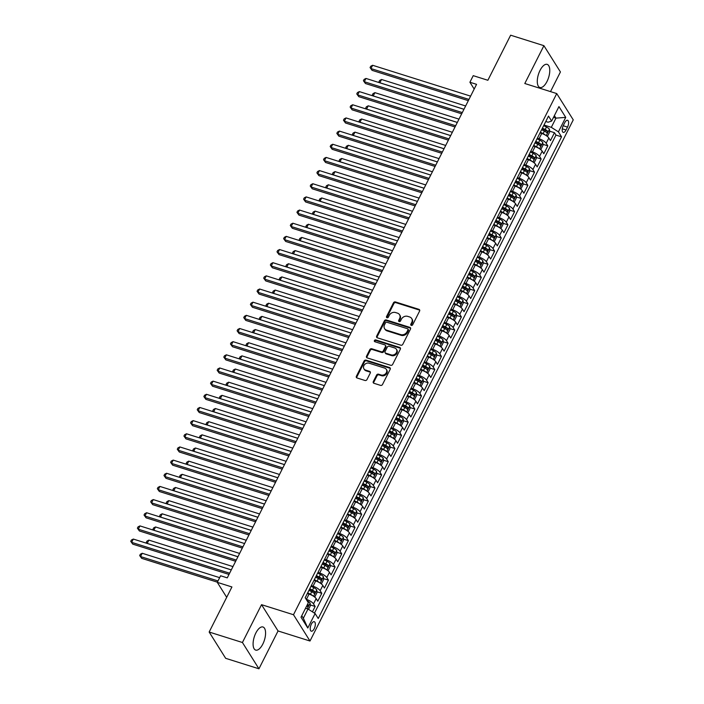 <?xml version="1.0" encoding="UTF-8"?>
<svg xmlns="http://www.w3.org/2000/svg" width="704" height="704" viewBox="0 0 704 704"><rect width="100%" height="100%" fill="white"/><g stroke="black" fill="none" stroke-linecap="round" stroke-linejoin="round"><path stroke-width="1.06" d="M411.303 325.398A1.065 0.898 -32.1 0 0 412.667 324.782L419.602 311.054A1.522 1.285 -32.1 0 0 418.95 309.346L395.437 301.946A1.522 1.285 -32.1 0 0 393.474 302.826L386.54 316.554A1.065 0.898 -32.1 0 0 388.37 317.126L389.268 315.348A4.875 4.11 -32.1 0 1 395.534 312.532L397.496 313.148A4.875 4.11 -32.1 0 1 399.538 314.688A4.875 4.11 -32.1 0 1 399.59 318.604L398.693 320.382A1.065 0.898 -32.1 0 0 400.523 320.954L401.421 319.176A4.875 4.11 -32.1 0 1 407.686 316.36L409.649 316.976A4.875 4.11 -32.1 0 1 411.69 318.516A4.875 4.11 -32.1 0 1 411.743 322.423L410.846 324.201A1.065 0.898 -32.1 0 0 411.303 325.398M262.812 644.09A12.118 5.324 107.5 0 0 262.97 626.991A12.118 5.324 107.5 0 0 255.851 633.002A12.118 5.324 107.5 0 0 255.693 650.1A12.118 5.324 107.5 0 0 262.812 644.09M547.008 81.47A12.118 5.324 107.5 0 0 547.166 64.372A12.118 5.324 107.5 0 0 540.047 70.391A12.118 5.324 107.5 0 0 539.889 87.49A12.118 5.324 107.5 0 0 547.008 81.47M314.204 628.716A4.972 2.182 107.5 0 0 314.266 621.702A4.972 2.182 107.5 0 0 311.344 624.166A4.972 2.182 107.5 0 0 311.282 631.18A4.972 2.182 107.5 0 0 314.204 628.716M373.296 381.594A1.522 1.285 -32.1 0 0 373.947 383.293L380.547 385.37A1.522 1.285 -32.1 0 0 382.51 384.49L390.21 369.248A1.522 1.285 -32.1 0 0 389.55 367.55L366.036 360.14A1.522 1.285 -32.1 0 0 364.082 361.02L356.382 376.262A1.522 1.285 -32.1 0 0 357.034 377.969L365.006 380.477A1.522 1.285 -32.1 0 0 366.96 379.597L370.26 373.076A1.522 1.285 -32.1 0 0 369.6 371.369L365.649 370.128A4.074 3.432 -32.1 0 1 363.942 368.843A4.074 3.432 -32.1 0 1 364.602 364.566A4.074 3.432 -32.1 0 1 369.142 363.211L384.622 368.086A4.074 3.432 -32.1 0 1 386.329 369.38A4.074 3.432 -32.1 0 1 385.669 373.648A4.074 3.432 -32.1 0 1 381.128 375.003L378.55 374.185A1.522 1.285 -32.1 0 0 376.596 375.065L373.296 381.594L373.745 382.298A1.522 1.285 -32.1 0 0 373.604 383.126M550.51 91.608L560.428 71.966L543.91 45.681L510.638 35.2L487.872 80.274L473.229 75.662L469.902 82.245L476.564 84.339L227.269 577.861L220.607 575.766L217.29 582.349L226.688 597.318M242.431 642.506L258.949 668.8L278.054 630.96L261.545 604.674L242.431 642.506L209.158 632.034L231.924 586.96L217.29 582.349M261.545 604.674L293.489 614.733L556.741 93.57L573.258 119.865L309.998 641.018L293.489 614.733M543.91 45.681L524.797 83.512L556.741 93.57M400.84 345.198A1.522 1.285 -32.1 0 0 402.802 344.318L410.502 329.076A1.522 1.285 -32.1 0 0 409.851 327.369L386.329 319.968A1.522 1.285 -32.1 0 0 384.375 320.848L376.675 336.09A1.522 1.285 -32.1 0 0 377.326 337.797L400.84 345.198M400.356 349.158L392.656 364.408A1.522 1.285 -32.1 0 1 390.694 365.288L367.18 357.878A1.522 1.285 -32.1 0 1 366.529 356.18L369.82 349.65A1.522 1.285 -32.1 0 1 371.782 348.77L381.322 351.78A1.522 1.285 -32.1 0 0 383.275 350.9L385.466 346.57A1.522 1.285 -32.1 0 0 384.806 344.863L374.88 341.739A1.065 0.898 -32.1 0 1 375.795 339.926L399.705 347.459A1.522 1.285 -32.1 0 1 400.356 349.158M258.949 668.8L225.667 658.319L209.158 632.034M312.426 611.829L315.137 606.47L310.27 604.938M306.161 599.28L306.398 599.359A6.213 1.954 26.8 0 1 313.509 603.882L316.166 598.611L317.794 601.207L321.781 593.314L316.914 591.782M309.417 589.415L310.042 589.618M311.318 585.658L313.042 586.203A6.213 1.954 26.8 0 1 320.153 590.718L322.81 585.455L324.438 588.051L328.434 580.149L323.558 578.618M316.061 576.259L316.694 576.453M317.962 572.493L319.695 573.038A6.213 1.954 26.8 0 1 326.806 577.553L329.463 572.29L331.091 574.886L335.078 566.993L330.211 565.462M322.714 563.094L323.338 563.297M324.606 559.337L326.339 559.882A6.213 1.954 26.8 0 1 333.45 564.397L336.107 559.134L337.735 561.73L341.73 553.828L336.855 552.297M329.358 549.938L329.991 550.132M331.258 546.172L332.992 546.718A6.213 1.954 26.8 0 1 340.094 551.232L342.76 545.97L344.388 548.566L348.374 540.672L343.508 539.132M336.002 536.774L336.635 536.976M337.902 533.016L339.636 533.553A6.213 1.954 26.8 0 1 346.746 538.076L349.404 532.814L351.032 535.401L355.018 527.507L350.152 525.976M342.654 523.618L343.279 523.811M344.555 519.851L346.28 520.397A6.213 1.954 26.8 0 1 353.39 524.911L356.057 519.649L357.685 522.245L361.671 514.351L356.805 512.811M349.298 510.453L349.932 510.655M351.199 506.686L352.933 507.232A6.213 1.954 26.8 0 1 360.043 511.755L362.701 506.493L364.329 509.08L368.315 501.186L363.449 499.655M355.951 497.297L356.576 497.49M357.852 493.53L359.577 494.076A6.213 1.954 26.8 0 1 366.687 498.59L369.345 493.328L370.982 495.924L374.968 488.03L370.102 486.49M362.595 484.132L363.229 484.334M364.496 480.366L366.23 480.911A6.213 1.954 26.8 0 1 373.34 485.434L375.998 480.172L377.626 482.759L381.612 474.866L376.746 473.334M369.248 470.976L369.873 471.17M371.149 467.21L372.874 467.755A6.213 1.954 26.8 0 1 379.984 472.27L382.642 467.007L384.27 469.603L388.265 461.71L383.39 460.17M375.892 457.811L376.526 458.014M377.793 454.045L379.526 454.59A6.213 1.954 26.8 0 1 386.637 459.114L389.294 453.851L390.922 456.438L394.909 448.545L390.042 447.014M382.536 444.646L383.17 444.849M384.437 440.889L386.17 441.434A6.213 1.954 26.8 0 1 393.281 445.949L395.938 440.686L397.566 443.282L401.562 435.389L396.686 433.849M389.189 431.49L389.822 431.693M391.09 427.724L392.823 428.27A6.213 1.954 26.8 0 1 399.925 432.793L402.591 427.53L404.219 430.118L408.206 422.224L403.339 420.693M395.833 418.326L396.466 418.528M397.734 414.568L399.467 415.114A6.213 1.954 26.8 0 1 406.578 419.628L409.235 414.366L410.863 416.962L414.85 409.059L409.983 407.528M402.486 405.17L403.11 405.363M404.386 401.403L406.111 401.949A6.213 1.954 26.8 0 1 413.222 406.472L415.879 401.21L417.516 403.797L421.502 395.903L416.636 394.372M409.13 392.005L409.763 392.207M411.03 388.247L412.764 388.793A6.213 1.954 26.8 0 1 419.874 393.307L422.532 388.045L424.16 390.641L428.146 382.738L423.28 381.207M415.782 378.849L416.407 379.042M417.683 375.082L419.408 375.628A6.213 1.954 26.8 0 1 426.518 380.151L429.176 374.889L430.804 377.476L434.799 369.582L429.933 368.051M422.426 365.684L423.06 365.886M424.327 361.926L426.061 362.472A6.213 1.954 26.8 0 1 433.171 366.986L435.829 361.724L437.457 364.32L441.443 356.418L436.577 354.886M429.079 352.528L429.704 352.722M430.98 348.762L432.705 349.307A6.213 1.954 26.8 0 1 439.815 353.83L442.473 348.559L444.101 351.155L448.096 343.262L443.221 341.73M435.723 339.363L436.357 339.566M437.624 335.606L439.358 336.151A6.213 1.954 26.8 0 1 446.468 340.666L449.126 335.403L450.754 337.999L454.74 330.097L449.874 328.566M442.367 326.207L443.001 326.401M444.268 322.441L446.002 322.986A6.213 1.954 26.8 0 1 453.112 327.51L455.77 322.238L457.398 324.834L461.393 316.941L456.518 315.41M449.02 313.042L449.654 313.245M450.921 309.285L452.654 309.83A6.213 1.954 26.8 0 1 459.756 314.345L462.422 309.082L464.05 311.678L468.037 303.776L463.17 302.245M455.664 299.886L456.298 300.08M457.565 296.12L459.298 296.666A6.213 1.954 26.8 0 1 466.409 301.189L469.066 295.918L470.694 298.514L474.681 290.62L469.814 289.089M462.317 286.722L462.942 286.924M464.218 282.964L465.942 283.51A6.213 1.954 26.8 0 1 473.053 288.024L475.71 282.762L477.347 285.358L481.334 277.455L476.467 275.924M468.961 273.566L469.594 273.759M470.862 269.799L472.595 270.345A6.213 1.954 26.8 0 1 479.706 274.868L482.363 269.597L483.991 272.193L487.978 264.299L483.111 262.768M475.614 260.401L476.238 260.603M477.514 256.643L479.239 257.189A6.213 1.954 26.8 0 1 486.35 261.703L489.007 256.441L490.635 259.037L494.63 251.134L489.755 249.603M482.258 247.245L482.891 247.438M484.158 243.478L485.892 244.024A6.213 1.954 26.8 0 1 493.002 248.547L495.66 243.276L497.288 245.872L501.274 237.978L496.408 236.447M488.91 234.08L489.535 234.282M490.811 230.322L492.536 230.868A6.213 1.954 26.8 0 1 499.646 235.382L502.304 230.12L503.932 232.716L507.927 224.814L503.052 223.282M495.554 220.924L496.188 221.118M497.455 217.158L499.189 217.703A6.213 1.954 26.8 0 1 506.29 222.218L508.957 216.955L510.585 219.551L514.571 211.658L509.705 210.126M502.198 207.759L502.832 207.962M504.099 204.002L505.833 204.538A6.213 1.954 26.8 0 1 512.943 209.062L515.601 203.799L517.229 206.386L521.215 198.493L516.349 196.962M508.851 194.603L509.485 194.797M510.752 190.837L512.486 191.382A6.213 1.954 26.8 0 1 519.587 195.897L522.254 190.634L523.882 193.23L527.868 185.337L523.002 183.797M515.495 181.438L516.129 181.641M517.396 177.681L519.13 178.218A6.213 1.954 26.8 0 1 526.24 182.741L528.898 177.478L530.526 180.066L534.512 172.172L529.646 170.641M522.148 168.282L522.773 168.476M524.049 164.516L525.774 165.062A6.213 1.954 26.8 0 1 532.884 169.576L535.542 164.314L537.178 166.91L541.165 159.016L536.298 157.476M528.792 155.118L529.426 155.32M530.693 151.351L532.426 151.897A6.213 1.954 26.8 0 1 539.537 156.42L542.194 151.158L543.822 153.745L547.809 145.851L546.181 143.255A6.213 1.954 -153.2 0 0 539.07 138.741L537.346 138.195M535.445 141.962L536.07 142.155M542.942 144.32L547.809 145.851M316.166 598.611A6.213 1.954 -153.2 0 0 309.056 594.097L307.322 593.551M322.81 585.455A6.213 1.954 -153.2 0 0 315.7 580.932L313.975 580.386M329.463 572.29A6.213 1.954 -153.2 0 0 322.353 567.776L320.619 567.23M336.107 559.134A6.213 1.954 -153.2 0 0 328.997 554.611L327.272 554.066M342.76 545.97A6.213 1.954 -153.2 0 0 335.65 541.455L333.916 540.91M349.404 532.814A6.213 1.954 -153.2 0 0 342.294 528.29L340.569 527.745M356.057 519.649A6.213 1.954 -153.2 0 0 348.946 515.134L347.213 514.589M362.701 506.493A6.213 1.954 -153.2 0 0 355.59 501.97L353.857 501.424M369.345 493.328A6.213 1.954 -153.2 0 0 362.243 488.814L360.51 488.268M375.998 480.172A6.213 1.954 -153.2 0 0 368.887 475.649L367.154 475.103M382.642 467.007A6.213 1.954 -153.2 0 0 375.531 462.493L373.806 461.947M389.294 453.851A6.213 1.954 -153.2 0 0 382.184 449.328L380.45 448.782M395.938 440.686A6.213 1.954 -153.2 0 0 388.828 436.172L387.103 435.626M402.591 427.53A6.213 1.954 -153.2 0 0 395.481 423.007L393.747 422.462M409.235 414.366A6.213 1.954 -153.2 0 0 402.125 409.851L400.4 409.306M415.879 401.21A6.213 1.954 -153.2 0 0 408.778 396.686L407.044 396.141M422.532 388.045A6.213 1.954 -153.2 0 0 415.422 383.53L413.688 382.985M429.176 374.889A6.213 1.954 -153.2 0 0 422.074 370.366L420.341 369.82M435.829 361.724A6.213 1.954 -153.2 0 0 428.718 357.21L426.985 356.664M442.473 348.559A6.213 1.954 -153.2 0 0 435.362 344.045L433.638 343.499M449.126 335.403A6.213 1.954 -153.2 0 0 442.015 330.88L440.282 330.343M455.77 322.238A6.213 1.954 -153.2 0 0 448.659 317.724L446.934 317.178M462.422 309.082A6.213 1.954 -153.2 0 0 455.312 304.559L453.578 304.022M469.066 295.918A6.213 1.954 -153.2 0 0 461.956 291.403L460.222 290.858M475.71 282.762A6.213 1.954 -153.2 0 0 468.609 278.238L466.875 277.693M482.363 269.597A6.213 1.954 -153.2 0 0 475.253 265.082L473.519 264.537M489.007 256.441A6.213 1.954 -153.2 0 0 481.897 251.918L480.172 251.372M495.66 243.276A6.213 1.954 -153.2 0 0 488.55 238.762L486.816 238.216M502.304 230.12A6.213 1.954 -153.2 0 0 495.194 225.597L493.469 225.051M508.957 216.955A6.213 1.954 -153.2 0 0 501.846 212.441L500.113 211.895M515.601 203.799A6.213 1.954 -153.2 0 0 508.49 199.276L506.766 198.73M522.254 190.634A6.213 1.954 -153.2 0 0 515.143 186.12L513.41 185.574M528.898 177.478A6.213 1.954 -153.2 0 0 521.787 172.955L520.054 172.41M535.542 164.314A6.213 1.954 -153.2 0 0 528.44 159.799L526.706 159.254M542.194 151.158A6.213 1.954 -153.2 0 0 535.084 146.634L533.35 146.089M564.74 122.69L563.279 125.585A4.814 2.112 107.5 0 0 563.218 132.378A4.814 2.112 107.5 0 0 566.042 129.994L567.512 127.098A4.814 2.112 107.5 0 0 567.574 120.296A4.814 2.112 107.5 0 0 564.74 122.69M301.77 615.718L303.345 618.226L308 609.013L315.11 613.536L318.234 618.508L561.546 136.831L558.422 131.859L551.311 127.336L543.99 125.03M315.11 613.536L307.798 628.012L301.013 617.214L308.326 602.73L305.202 597.758L548.513 116.081L551.637 121.053L558.95 106.577L565.734 117.383L558.422 131.859M314.468 613.131L555.958 135.071L554.462 132.695L550.466 140.589L548.838 137.993A6.213 1.954 -153.2 0 0 541.728 133.478L540.003 132.933M539.537 156.42L541.165 159.016M532.884 169.576L534.512 172.172M526.24 182.741L527.868 185.337M519.587 195.897L521.215 198.493M512.943 209.062L514.571 211.658M506.29 222.218L507.927 224.814M499.646 235.382L501.274 237.978M493.002 248.547L494.63 251.134M486.35 261.703L487.978 264.299M479.706 274.868L481.334 277.455M473.053 288.024L474.681 290.62M466.409 301.189L468.037 303.776M459.756 314.345L461.393 316.941M453.112 327.51L454.74 330.097M446.468 340.666L448.096 343.262M439.815 353.83L441.443 356.418M433.171 366.986L434.799 369.582M426.518 380.151L428.146 382.738M419.874 393.307L421.502 395.903M413.222 406.472L414.85 409.059M406.578 419.628L408.206 422.224M399.925 432.793L401.562 435.389M393.281 445.949L394.909 448.545M386.637 459.114L388.265 461.71M379.984 472.27L381.612 474.866M373.34 485.434L374.968 488.03M366.687 498.59L368.315 501.186M360.043 511.755L361.671 514.351M353.39 524.911L355.018 527.507M346.746 538.076L348.374 540.672M340.094 551.232L341.73 553.828M333.45 564.397L335.078 566.993M326.806 577.553L328.434 580.149M320.153 590.718L321.781 593.314M313.509 603.882L315.137 606.47M308 609.013L305.545 608.238M551.311 127.336L555.966 118.131L554.382 115.614M553.502 117.357L555.966 118.131L565.734 117.383M545.776 121.493L548.099 122.223L551.637 121.053M278.054 630.96L309.998 641.018M469.902 82.245L474.179 89.056M542.089 128.797L542.722 128.999M549.586 131.155L554.462 132.695M555.958 135.071L561.546 136.831M307.798 628.012L303.345 618.226M411.18 325.345A1.065 0.898 -32.1 0 1 411.286 324.914L412.183 323.136A4.875 4.11 -32.1 0 0 412.139 319.229L411.69 318.516M399.538 314.688L399.986 315.401A4.875 4.11 -32.1 0 1 400.039 319.308L399.142 321.086A1.065 0.898 -32.1 0 0 399.027 321.526M419.742 310.235A1.522 1.285 -32.1 0 0 419.399 310.059L395.877 302.658A1.522 1.285 -32.1 0 0 393.923 303.538L386.989 317.266A1.065 0.898 -32.1 0 0 386.883 317.698M410.634 328.249A1.522 1.285 -32.1 0 0 410.291 328.082L386.778 320.681A1.522 1.285 -32.1 0 0 384.815 321.561L377.115 336.802A1.522 1.285 -32.1 0 0 376.983 337.621M407.95 329.921A1.065 0.898 -32.1 0 0 407.493 328.724L386.857 322.23A1.065 0.898 -32.1 0 0 385.484 322.846L384.542 324.72A4.875 4.11 -32.1 0 0 384.586 328.627A4.875 4.11 -32.1 0 0 386.628 330.167L400.743 334.611A4.875 4.11 -32.1 0 0 407.009 331.795L407.95 329.921L408.399 330.634A1.065 0.898 -32.1 0 0 408.39 329.771L407.942 329.067M384.586 328.627L385.035 329.34A4.875 4.11 -32.1 0 0 387.077 330.88L386.628 330.167M408.399 330.634L407.458 332.499A4.875 4.11 -32.1 0 1 401.183 335.324L387.077 330.88M385.449 345.347L385.889 346.06A1.522 1.285 -32.1 0 1 385.906 347.283L383.724 351.604A1.522 1.285 -32.1 0 1 381.762 352.484L372.222 349.483A1.522 1.285 -32.1 0 0 370.269 350.363L366.969 356.884A1.522 1.285 -32.1 0 0 366.837 357.711M400.488 348.339A1.522 1.285 -32.1 0 0 400.145 348.172L376.235 340.639A1.065 0.898 -32.1 0 0 374.757 341.695M391.213 354.895A4.074 3.432 -32.1 0 0 395.754 353.54A4.074 3.432 -32.1 0 0 396.414 349.272A4.074 3.432 -32.1 0 0 394.706 347.978L389.25 346.262A1.522 1.285 -32.1 0 0 387.288 347.142L385.106 351.472A1.522 1.285 -32.1 0 0 385.757 353.179L391.213 354.895L391.662 355.599A4.074 3.432 -32.1 0 0 396.202 354.253A4.074 3.432 -32.1 0 0 396.862 349.976L396.414 349.272M385.123 352.695L385.563 353.408A1.522 1.285 -32.1 0 0 386.206 353.883L385.757 353.179M391.662 355.599L386.206 353.883M386.329 369.38L386.778 370.084A4.074 3.432 -32.1 0 1 386.118 374.361A4.074 3.432 -32.1 0 1 381.577 375.707L378.998 374.898A1.522 1.285 -32.1 0 0 377.036 375.778L373.745 382.298M363.942 368.843L364.39 369.547A4.074 3.432 -32.1 0 0 366.098 370.841L365.649 370.128M370.392 372.249A1.522 1.285 -32.1 0 0 370.049 372.082L366.098 370.841M390.342 368.43A1.522 1.285 -32.1 0 0 389.998 368.254L366.485 360.853A1.522 1.285 -32.1 0 0 364.522 361.733L356.822 376.974A1.522 1.285 -32.1 0 0 356.69 377.802M546.621 135.89L547.668 135.96L549.666 132.018L549.437 129.281A4.118 1.294 -153.2 0 0 546.454 127.019L543.682 125.638M545.521 135.186A4.118 1.294 -153.2 0 0 543.136 133.602L540.364 132.22M540.998 133.241L540.074 132.783M541.622 129.721L544.394 131.102A4.118 1.294 26.8 0 1 546.876 132.774L547.668 131.19A4.118 1.294 -153.2 0 0 545.195 129.518L542.423 128.137M542.133 128.7L544.931 130.099A2.094 0.66 26.8 0 1 545.758 130.592L547.668 131.19M465.634 105.97L381.55 79.49L379.887 82.782L463.971 109.261M379.623 82.738L378.99 81.787L379.658 80.467L381.55 79.49M378.99 81.787L379.922 82.834M468.943 99.422L370.964 68.57L372.627 65.278L470.606 96.131M468.318 100.654L372.082 70.347L370.066 67.575L370.735 66.255L372.627 65.278M372.082 70.347L370.066 67.575M539.968 149.054L541.015 149.125L543.013 145.174L542.784 142.437A4.118 1.294 -153.2 0 0 539.81 140.184L537.038 138.794M538.868 148.35A4.118 1.294 -153.2 0 0 536.483 146.758L533.711 145.376M534.354 146.406L533.43 145.948M534.978 142.877L537.75 144.258A4.118 1.294 26.8 0 1 540.223 145.93L541.024 144.355A4.118 1.294 -153.2 0 0 538.542 142.683L535.77 141.302M535.489 141.865L538.287 143.264A2.094 0.66 26.8 0 1 539.106 143.748L541.024 144.355M458.99 119.126L374.906 92.655L373.243 95.946L457.327 122.417M372.979 95.902L372.346 94.943L373.014 93.632L374.906 92.655M372.346 94.943L373.27 95.99M533.324 162.21L534.371 162.281L536.369 158.338L536.14 155.602A4.118 1.294 -153.2 0 0 533.157 153.34L530.394 151.958M532.224 161.506A4.118 1.294 -153.2 0 0 529.839 159.922L527.067 158.541M527.701 159.57L526.777 159.104M528.326 156.042L531.098 157.423A4.118 1.294 26.8 0 1 533.579 159.095L534.38 157.511A4.118 1.294 -153.2 0 0 531.898 155.839L529.126 154.458M528.845 155.03L531.643 156.42A2.094 0.66 26.8 0 1 532.462 156.913L534.38 157.511M452.338 132.29L368.254 105.811L366.59 109.102L450.674 135.582M366.326 109.058L365.702 108.108L366.362 106.788L368.254 105.811M365.702 108.108L366.626 109.155M526.671 175.375L527.727 175.446L529.716 171.494L529.487 168.758A4.118 1.294 -153.2 0 0 526.513 166.505L523.741 165.114M525.571 174.671A4.118 1.294 -153.2 0 0 523.186 173.078L520.414 171.697M521.057 172.726L520.133 172.269M521.682 169.198L524.454 170.579A4.118 1.294 26.8 0 1 526.926 172.251L527.727 170.676A4.118 1.294 -153.2 0 0 525.246 169.004L522.482 167.622M522.192 168.186L524.99 169.585A2.094 0.66 26.8 0 1 525.809 170.069L527.727 170.676M445.694 145.446L361.61 118.976L359.946 122.267L444.03 148.738M359.682 122.223L359.049 121.264L359.718 119.953L361.61 118.976M359.049 121.264L359.982 122.311M520.027 188.531L521.074 188.602L523.072 184.659L522.843 181.922A4.118 1.294 -153.2 0 0 519.869 179.661L517.097 178.279M518.927 187.827A4.118 1.294 -153.2 0 0 516.542 186.243L513.77 184.862M514.404 185.891L513.48 185.425M515.038 182.362L517.801 183.744A4.118 1.294 26.8 0 1 520.282 185.416L521.083 183.832A4.118 1.294 -153.2 0 0 518.602 182.16L515.83 180.778M515.548 181.35L518.346 182.741A2.094 0.66 26.8 0 1 519.165 183.234L521.083 183.832M439.041 158.611L354.957 132.132L353.302 135.423L437.386 161.902M353.03 135.379L352.405 134.429L353.065 133.109L354.957 132.132M352.405 134.429L353.329 135.476M462.29 112.578L364.32 81.734L365.974 78.443L463.954 109.296M461.674 113.81L365.429 83.512L363.422 80.731L364.082 79.42L365.974 78.443M365.429 83.512L363.422 80.731M455.646 125.743L357.667 94.89L359.33 91.599L457.31 122.452M455.022 126.975L358.785 96.668L356.77 93.896L357.438 92.576L359.33 91.599M358.785 96.668L356.77 93.896M449.002 138.908L351.023 108.055L352.686 104.764L450.657 135.617M448.378 140.131L352.132 109.833L350.126 107.052L350.786 105.741L352.686 104.764M352.132 109.833L350.126 107.052M442.35 152.064L344.37 121.211L346.034 117.929L444.013 148.773M441.734 153.296L345.488 122.989L343.473 120.217L344.142 118.897L346.034 117.929M345.488 122.989L343.473 120.217M513.383 201.696L514.43 201.766L516.419 197.815L516.19 195.078A4.118 1.294 -153.2 0 0 513.216 192.826L510.444 191.435M512.283 200.992A4.118 1.294 -153.2 0 0 509.89 199.399L507.126 198.018M507.76 199.047L506.836 198.59M508.385 195.518L511.157 196.9A4.118 1.294 26.8 0 1 513.638 198.572L514.43 196.997A4.118 1.294 -153.2 0 0 511.958 195.325L509.186 193.943M508.895 194.506L511.694 195.906A2.094 0.66 26.8 0 1 512.521 196.39L514.43 196.997M432.397 171.767L348.313 145.297L346.65 148.588L430.734 175.058L332.737 144.25L331.074 147.532L332.191 149.31L428.437 179.617M346.386 148.544L345.752 147.585L346.421 146.274L348.313 145.297M345.752 147.585L346.685 148.632M435.706 165.229L337.726 134.376L339.39 131.085L437.369 161.938M435.081 166.452L338.844 136.154L336.829 133.373L337.489 132.062L339.39 131.085M338.844 136.154L336.829 133.373M506.73 214.852L507.778 214.931L509.775 210.98L509.546 208.243A4.118 1.294 -153.2 0 0 506.572 205.982L503.8 204.6M505.63 214.148A4.118 1.294 -153.2 0 0 503.246 212.564L500.474 211.182M501.116 212.212L500.192 211.746M501.741 208.683L504.504 210.065A4.118 1.294 26.8 0 1 506.986 211.737L507.786 210.162A4.118 1.294 -153.2 0 0 505.305 208.481L502.533 207.099M502.251 207.671L505.05 209.062A2.094 0.66 26.8 0 1 505.868 209.554L507.786 210.162M425.744 184.932L341.669 158.462L340.006 161.744L424.09 188.223M339.742 161.7L339.108 160.75L339.768 159.43L341.669 158.462M339.108 160.75L340.032 161.797M429.053 178.385L331.074 147.532L330.176 146.538L330.845 145.218L332.737 144.25M332.191 149.31L330.176 146.538M500.086 228.017L501.134 228.087L503.122 224.136L502.902 221.399A4.118 1.294 -153.2 0 0 499.919 219.146L497.147 217.765M498.986 227.313A4.118 1.294 -153.2 0 0 496.602 225.72L493.83 224.338M494.463 225.368L493.539 224.91M495.088 221.839L497.86 223.221A4.118 1.294 26.8 0 1 500.342 224.902L501.134 223.318A4.118 1.294 -153.2 0 0 498.661 221.646L495.889 220.264M495.598 220.827L498.397 222.226A2.094 0.66 26.8 0 1 499.224 222.719L501.134 223.318M419.1 198.097L335.016 171.618L333.353 174.909L417.437 201.379M333.089 174.865L332.455 173.906L333.124 172.594L335.016 171.618M332.455 173.906L333.388 174.953M422.409 191.55L324.43 160.697L326.093 157.406L424.072 188.258M421.784 192.773L325.547 162.474L323.532 159.694L324.201 158.382L326.093 157.406M325.547 162.474L323.532 159.694M493.434 241.182L494.481 241.252L496.478 237.301L496.25 234.564A4.118 1.294 -153.2 0 0 493.275 232.302L490.503 230.921M492.334 240.469A4.118 1.294 -153.2 0 0 489.949 238.885L487.177 237.503M487.819 238.533L486.895 238.066M488.444 235.004L491.216 236.386A4.118 1.294 26.8 0 1 493.689 238.058L494.49 236.482A4.118 1.294 -153.2 0 0 492.008 234.802L489.236 233.42M488.954 233.992L491.753 235.382A2.094 0.66 26.8 0 1 492.571 235.875L494.49 236.482M412.456 211.253L328.372 184.782L326.709 188.065L410.793 214.544M326.445 188.021L325.811 187.07L326.471 185.75L328.372 184.782M325.811 187.07L326.735 188.118M415.756 204.706L317.777 173.853L319.44 170.57L417.419 201.414M415.14 205.938L318.894 175.63L316.888 172.858L317.548 171.538L319.44 170.57M318.894 175.63L316.888 172.858M486.79 254.338L487.837 254.408L489.834 250.457L489.606 247.72A4.118 1.294 -153.2 0 0 486.622 245.467L483.85 244.086M485.69 253.634A4.118 1.294 -153.2 0 0 483.305 252.041L480.533 250.659M481.166 251.689L480.242 251.231M481.791 248.16L484.563 249.542A4.118 1.294 26.8 0 1 487.045 251.222L487.837 249.638A4.118 1.294 -153.2 0 0 485.364 247.966L482.592 246.585M482.302 247.148L485.1 248.547A2.094 0.66 26.8 0 1 485.927 249.04L487.837 249.638M405.803 224.418L321.719 197.938L320.056 201.23L404.14 227.7M319.792 201.186L319.158 200.226L319.827 198.915L321.719 197.938M319.158 200.226L320.091 201.274M480.137 267.502L481.193 267.573L483.182 263.622L482.953 260.885A4.118 1.294 -153.2 0 0 479.978 258.623L477.206 257.242M479.037 266.79A4.118 1.294 -153.2 0 0 476.652 265.206L473.88 263.824M474.522 264.854L473.598 264.387M475.147 261.325L477.919 262.706A4.118 1.294 26.8 0 1 480.392 264.378L481.193 262.803A4.118 1.294 -153.2 0 0 478.711 261.122L475.948 259.741M475.658 260.313L478.456 261.703A2.094 0.66 26.8 0 1 479.274 262.196L481.193 262.803M399.159 237.574L315.075 211.103L313.412 214.386L397.496 240.865M313.148 214.342L312.514 213.391L313.183 212.071L315.075 211.103M312.514 213.391L313.438 214.438M473.493 280.658L474.54 280.729L476.538 276.778L476.309 274.041A4.118 1.294 -153.2 0 0 473.326 271.788L470.562 270.406M472.393 279.954A4.118 1.294 -153.2 0 0 470.008 278.37L467.236 276.98M467.87 278.01L466.946 277.552M468.494 274.481L471.266 275.862A4.118 1.294 26.8 0 1 473.748 277.543L474.549 275.959A4.118 1.294 -153.2 0 0 472.067 274.287L469.295 272.906M469.014 273.469L471.812 274.868A2.094 0.66 26.8 0 1 472.63 275.361L474.549 275.959M392.506 250.738L308.422 224.259L306.768 227.55L390.843 254.021M306.495 227.506L305.87 226.547L306.53 225.236L308.422 224.259M305.87 226.547L306.794 227.603M466.849 293.823L467.896 293.894L469.885 289.942L469.656 287.206A4.118 1.294 -153.2 0 0 466.682 284.944L463.91 283.562M465.749 293.11A4.118 1.294 -153.2 0 0 463.355 291.526L460.583 290.145M461.226 291.174L460.302 290.708M461.85 287.646L464.622 289.027A4.118 1.294 26.8 0 1 467.095 290.699L467.896 289.124A4.118 1.294 -153.2 0 0 465.414 287.443L462.651 286.062M462.361 286.634L465.159 288.024A2.094 0.66 26.8 0 1 465.978 288.517L467.896 289.124M385.862 263.894L301.778 237.424L300.115 240.706L384.199 267.186M299.851 240.662L299.218 239.712L299.886 238.392L301.778 237.424M299.218 239.712L300.15 240.759M460.196 306.979L461.243 307.05L463.241 303.107L463.012 300.362A4.118 1.294 -153.2 0 0 460.038 298.109L457.266 296.727M459.096 306.275A4.118 1.294 -153.2 0 0 456.711 304.691L453.939 303.301M454.573 304.33L453.649 303.873M455.206 300.802L457.97 302.183A4.118 1.294 26.8 0 1 460.451 303.864L461.252 302.28A4.118 1.294 -153.2 0 0 458.77 300.608L455.998 299.226M455.717 299.79L458.515 301.189A2.094 0.66 26.8 0 1 459.334 301.682L461.252 302.28M379.21 277.059L295.134 250.58L293.471 253.871L377.555 280.35M293.198 253.827L292.574 252.877L293.234 251.557L295.134 250.58M292.574 252.877L293.498 253.924M453.552 320.144L454.599 320.214L456.588 316.263L456.359 313.526A4.118 1.294 -153.2 0 0 453.385 311.265L450.613 309.883M452.452 319.431A4.118 1.294 -153.2 0 0 450.058 317.847L447.295 316.466M447.929 317.495L447.005 317.029M448.554 313.966L451.326 315.348A4.118 1.294 26.8 0 1 453.807 317.02L454.599 315.445A4.118 1.294 -153.2 0 0 452.126 313.764L449.354 312.382M449.064 312.954L451.862 314.345A2.094 0.66 26.8 0 1 452.69 314.838L454.599 315.445M372.566 290.215L288.482 263.745L286.818 267.036L370.902 293.506M286.554 266.983L285.921 266.033L286.59 264.713L288.482 263.745M285.921 266.033L286.854 267.08M446.899 333.3L447.946 333.37L449.944 329.428L449.715 326.682A4.118 1.294 -153.2 0 0 446.741 324.43L443.969 323.048M445.799 332.596A4.118 1.294 -153.2 0 0 443.414 331.012L440.642 329.622M441.285 330.651L440.361 330.194M441.91 327.122L444.682 328.504A4.118 1.294 26.8 0 1 447.154 330.185L447.955 328.601A4.118 1.294 -153.2 0 0 445.474 326.929L442.702 325.547M442.42 326.11L445.218 327.51A2.094 0.66 26.8 0 1 446.037 328.002L447.955 328.601M365.922 303.38L281.838 276.901L280.174 280.192L364.258 306.671M279.91 280.148L279.277 279.198L279.937 277.878L281.838 276.901M279.277 279.198L280.201 280.245M440.255 346.465L441.302 346.535L443.291 342.584L443.071 339.847A4.118 1.294 -153.2 0 0 440.088 337.586L437.316 336.204M439.155 345.752A4.118 1.294 -153.2 0 0 436.77 344.168L433.998 342.786M434.632 343.816L433.708 343.35M435.257 340.287L438.029 341.669A4.118 1.294 26.8 0 1 440.51 343.341L441.302 341.766A4.118 1.294 -153.2 0 0 438.83 340.094L436.058 338.703M435.767 339.275L438.566 340.666A2.094 0.66 26.8 0 1 439.393 341.158L441.302 341.766M359.269 316.536L275.185 290.066L273.522 293.357L357.606 319.827M273.258 293.313L272.624 292.354L273.293 291.042L275.185 290.066M272.624 292.354L273.557 293.401M433.602 359.621L434.65 359.691L436.647 355.749L436.418 353.012A4.118 1.294 -153.2 0 0 433.444 350.75L430.672 349.369M432.502 358.917A4.118 1.294 -153.2 0 0 430.118 357.333L427.346 355.942M427.988 356.972L427.064 356.514M428.613 353.443L431.385 354.825A4.118 1.294 26.8 0 1 433.858 356.506L434.658 354.922A4.118 1.294 -153.2 0 0 432.177 353.25L429.405 351.868M429.123 352.431L431.922 353.83A2.094 0.66 26.8 0 1 432.74 354.323L434.658 354.922M352.625 329.701L268.541 303.222L266.878 306.513L350.962 332.992M266.614 306.469L265.98 305.518L266.649 304.198L268.541 303.222M265.98 305.518L266.904 306.566M426.958 372.786L428.006 372.856L430.003 368.905L429.774 366.168A4.118 1.294 -153.2 0 0 426.791 363.906L424.028 362.525M425.858 372.073A4.118 1.294 -153.2 0 0 423.474 370.489L420.702 369.107M421.335 370.137L420.411 369.67M421.96 366.608L424.732 367.99A4.118 1.294 26.8 0 1 427.214 369.662L428.006 368.086A4.118 1.294 -153.2 0 0 425.533 366.414L422.761 365.024M422.47 365.596L425.269 366.995A2.094 0.66 26.8 0 1 426.096 367.479L428.006 368.086M345.972 342.857L261.888 316.386L260.225 319.678L344.309 346.148M259.961 319.634L259.336 318.674L259.996 317.363L261.888 316.386M259.336 318.674L260.26 319.722M420.306 385.942L421.362 386.012L423.35 382.07L423.122 379.333A4.118 1.294 -153.2 0 0 420.147 377.071L417.375 375.69M419.206 385.238A4.118 1.294 -153.2 0 0 416.821 383.654L414.049 382.272M414.691 383.293L413.767 382.835M415.316 379.764L418.088 381.154A4.118 1.294 26.8 0 1 420.561 382.826L421.362 381.242A4.118 1.294 -153.2 0 0 418.88 379.57L416.117 378.189M415.826 378.752L418.625 380.151A2.094 0.66 26.8 0 1 419.443 380.644L421.362 381.242M339.328 356.022L255.244 329.542L253.581 332.834L337.665 359.313M253.317 332.79L252.683 331.839L253.352 330.519L255.244 329.542M252.683 331.839L253.607 332.886M413.662 399.106L414.709 399.177L416.706 395.226L416.478 392.489A4.118 1.294 -153.2 0 0 413.503 390.227L410.731 388.846M412.562 398.402A4.118 1.294 -153.2 0 0 410.177 396.81L407.405 395.428M408.038 396.458L407.114 395.991M408.663 392.929L411.435 394.31A4.118 1.294 26.8 0 1 413.917 395.982L414.718 394.407A4.118 1.294 -153.2 0 0 412.236 392.735L409.464 391.345M409.182 391.917L411.981 393.316A2.094 0.66 26.8 0 1 412.799 393.8L414.718 394.407M332.675 369.178L248.591 342.707L246.937 345.998L331.012 372.469M246.664 345.954L246.039 344.995L246.699 343.684L248.591 342.707M246.039 344.995L246.963 346.042M409.112 217.87L311.133 187.018L312.796 183.726L410.775 214.579M408.487 219.094L312.25 188.795L310.235 186.014L310.904 184.703L312.796 183.726M312.25 188.795L310.235 186.014M402.468 231.026L304.489 200.174L306.143 196.891L404.122 227.735M401.843 232.258L305.598 201.951L303.591 199.179L304.251 197.859L306.143 196.891M305.598 201.951L303.591 199.179M395.815 244.191L297.836 213.338L299.499 210.047L397.478 240.9M395.19 245.414L298.954 215.116L296.938 212.344L297.607 211.024L299.499 210.047M298.954 215.116L296.938 212.344M389.171 257.347L291.192 226.503L292.855 223.212L390.826 254.056M388.546 258.579L292.31 228.272L290.294 225.5L290.954 224.18L292.855 223.212M292.31 228.272L290.294 225.5M382.518 270.512L284.539 239.659L286.202 236.368L384.182 267.221M381.902 271.735L285.657 241.437L283.642 238.665L284.31 237.345L286.202 236.368M285.657 241.437L283.642 238.665M375.874 283.668L277.895 252.824L279.558 249.533L377.538 280.377M375.25 284.9L279.013 254.593L276.998 251.821L277.658 250.51L279.558 249.533M279.013 254.593L276.998 251.821M369.222 296.833L271.242 265.98L272.906 262.689L370.885 293.542M368.606 298.056L272.36 267.758L270.345 264.986L271.014 263.666L272.906 262.689M272.36 267.758L270.345 264.986M362.578 309.989L264.598 279.145L266.262 275.854L364.241 306.698M361.953 311.221L265.716 280.914L263.701 278.142L264.37 276.83L266.262 275.854M265.716 280.914L263.701 278.142M355.925 323.154L257.954 292.301L259.609 289.01L357.588 319.862M355.309 324.386L259.063 294.078L257.057 291.306L257.717 289.986L259.609 289.01M259.063 294.078L257.057 291.306M349.281 336.31L251.302 305.466L252.965 302.174L350.944 333.018M348.656 337.542L252.419 307.243L250.404 304.462L251.073 303.151L252.965 302.174M252.419 307.243L250.404 304.462M342.637 349.474L244.658 318.622L246.321 315.33L344.291 346.183M342.012 350.706L245.766 320.399L243.76 317.627L244.42 316.307L246.321 315.33M245.766 320.399L243.76 317.627M335.984 362.63L238.005 331.786L239.668 328.495L337.647 359.339M335.368 363.862L239.122 333.564L237.107 330.783L237.776 329.472L239.668 328.495M239.122 333.564L237.107 330.783M407.018 412.262L408.065 412.333L410.054 408.39L409.825 405.654A4.118 1.294 -153.2 0 0 406.85 403.392L404.078 402.01M405.918 411.558A4.118 1.294 -153.2 0 0 403.524 409.974L400.752 408.593M401.394 409.614L400.47 409.156M402.019 406.085L404.791 407.475A4.118 1.294 26.8 0 1 407.264 409.147L408.065 407.563A4.118 1.294 -153.2 0 0 405.592 405.891L402.82 404.51M402.53 405.073L405.328 406.472A2.094 0.66 26.8 0 1 406.146 406.965L408.065 407.563M326.031 382.342L241.947 355.863L240.284 359.154L324.368 385.634M240.02 359.11L239.386 358.16L240.055 356.84L241.947 355.863M239.386 358.16L240.319 359.207M400.365 425.427L401.412 425.498L403.41 421.546L403.181 418.81A4.118 1.294 -153.2 0 0 400.206 416.548L397.434 415.166M399.265 424.723A4.118 1.294 -153.2 0 0 396.88 423.13L394.108 421.749M394.742 422.778L393.826 422.312M395.375 419.25L398.138 420.631A4.118 1.294 26.8 0 1 400.62 422.303L401.421 420.728A4.118 1.294 -153.2 0 0 398.939 419.056L396.167 417.666M395.886 418.238L398.684 419.637A2.094 0.66 26.8 0 1 399.502 420.121L401.421 420.728M319.378 395.498L235.303 369.028L233.64 372.319L317.724 398.79M233.367 372.275L232.742 371.316L233.402 370.005L235.303 369.028M232.742 371.316L233.666 372.363M393.721 438.583L394.768 438.654L396.757 434.711L396.528 431.974A4.118 1.294 -153.2 0 0 393.554 429.713L390.782 428.331M392.621 437.879A4.118 1.294 -153.2 0 0 390.227 436.295L387.464 434.914M388.098 435.934L387.174 435.477M388.722 432.406L391.494 433.796A4.118 1.294 26.8 0 1 393.976 435.468L394.768 433.884A4.118 1.294 -153.2 0 0 392.295 432.212L389.523 430.83M389.233 431.394L392.031 432.793A2.094 0.66 26.8 0 1 392.858 433.286L394.768 433.884M312.734 408.663L228.65 382.184L226.987 385.475L311.071 411.954M226.723 385.431L226.09 384.481L226.758 383.161L228.65 382.184M226.09 384.481L227.022 385.528M387.068 451.748L388.115 451.818L390.113 447.867L389.884 445.13A4.118 1.294 -153.2 0 0 386.91 442.878L384.138 441.487M385.968 451.044A4.118 1.294 -153.2 0 0 383.583 449.451L380.811 448.07M381.454 449.099L380.53 448.642M382.078 445.57L384.85 446.952A4.118 1.294 26.8 0 1 387.323 448.624L388.124 447.049A4.118 1.294 -153.2 0 0 385.642 445.377L382.87 443.995M382.589 444.558L385.387 445.958A2.094 0.66 26.8 0 1 386.206 446.442L388.124 447.049M306.09 421.819L222.006 395.349L220.343 398.64L304.427 425.11M220.079 398.596L219.446 397.637L220.106 396.326L222.006 395.349M219.446 397.637L220.37 398.684M329.34 375.795L231.361 344.942L233.024 341.651L331.003 372.504M328.715 377.027L232.478 346.72L230.463 343.948L231.123 342.628L233.024 341.651M232.478 346.72L230.463 343.948M322.687 388.951L224.708 358.107L226.371 354.816L324.35 385.669M322.071 390.183L225.826 359.885L223.81 357.104L224.479 355.793L226.371 354.816M225.826 359.885L223.81 357.104M316.043 402.116L218.064 371.263L219.727 367.972L317.706 398.825M315.418 403.348L219.182 373.041L217.166 370.269L217.835 368.949L219.727 367.972M219.182 373.041L217.166 370.269M309.39 415.272L211.411 384.428L213.074 381.137L311.054 411.99M308.774 416.504L212.529 386.206L210.522 383.425L211.182 382.114L213.074 381.137M212.529 386.206L210.522 383.425M380.424 464.904L381.471 464.974L383.469 461.032L383.24 458.295A4.118 1.294 -153.2 0 0 380.257 456.034L377.485 454.652M379.324 464.2A4.118 1.294 -153.2 0 0 376.939 462.616L374.167 461.234M374.801 462.255L373.877 461.798M375.426 458.726L378.198 460.117A4.118 1.294 26.8 0 1 380.679 461.789L381.471 460.205A4.118 1.294 -153.2 0 0 378.998 458.533L376.226 457.151M375.936 457.714L378.734 459.114A2.094 0.66 26.8 0 1 379.562 459.606L381.471 460.205M299.438 434.984L215.354 408.505L213.69 411.796L297.774 438.275M213.426 411.752L212.793 410.802L213.462 409.482L215.354 408.505M212.793 410.802L213.726 411.849M302.746 428.437L204.767 397.584L206.43 394.293L304.41 425.146M302.122 429.669L205.885 399.362L203.87 396.59L204.538 395.27L206.43 394.293M205.885 399.362L203.87 396.59M373.771 478.069L374.818 478.139L376.816 474.188L376.587 471.451A4.118 1.294 -153.2 0 0 373.613 469.198L370.841 467.808M372.671 477.365A4.118 1.294 -153.2 0 0 370.286 475.772L367.514 474.39M368.157 475.42L367.233 474.962M368.782 471.891L371.554 473.273A4.118 1.294 26.8 0 1 374.026 474.945L374.827 473.37A4.118 1.294 -153.2 0 0 372.346 471.698L369.574 470.316M369.292 470.879L372.09 472.278A2.094 0.66 26.8 0 1 372.909 472.762L374.827 473.37M292.794 448.14L208.71 421.67L207.046 424.961L291.13 451.431M206.782 424.917L206.149 423.958L206.818 422.646L208.71 421.67M206.149 423.958L207.073 425.005M296.094 441.593L198.123 410.749L199.778 407.458L297.757 438.31M295.478 442.825L199.232 412.526L197.226 409.746L197.886 408.434L199.778 407.458M199.232 412.526L197.226 409.746M367.127 491.225L368.174 491.295L370.172 487.353L369.943 484.616A4.118 1.294 -153.2 0 0 366.96 482.354L364.197 480.973M366.027 490.521A4.118 1.294 -153.2 0 0 363.642 488.937L360.87 487.555M361.504 488.576L360.58 488.118M362.129 485.056L364.901 486.438A4.118 1.294 26.8 0 1 367.382 488.11L368.174 486.526A4.118 1.294 -153.2 0 0 365.702 484.854L362.93 483.472M362.639 484.035L365.438 485.434A2.094 0.66 26.8 0 1 366.265 485.927L368.174 486.526M286.141 461.305L202.057 434.826L200.394 438.117L284.478 464.596M200.13 438.073L199.505 437.122L200.165 435.802L202.057 434.826M199.505 437.122L200.429 438.17M289.45 454.758L191.47 423.905L193.134 420.614L291.113 451.466M288.825 455.99L192.588 425.682L190.573 422.91L191.242 421.59L193.134 420.614M192.588 425.682L190.573 422.91M360.474 504.39L361.53 504.46L363.519 500.509L363.29 497.772A4.118 1.294 -153.2 0 0 360.316 495.519L357.544 494.129M359.374 503.686A4.118 1.294 -153.2 0 0 356.99 502.093L354.218 500.711M354.86 501.741L353.936 501.283M355.485 498.212L358.257 499.594A4.118 1.294 26.8 0 1 360.73 501.266L361.53 499.69A4.118 1.294 -153.2 0 0 359.049 498.018L356.286 496.637M355.995 497.2L358.794 498.599A2.094 0.66 26.8 0 1 359.612 499.083L361.53 499.69M279.497 474.461L195.413 447.99L193.75 451.282L277.834 477.752M193.486 451.238L192.852 450.278L193.521 448.967L195.413 447.99M192.852 450.278L193.785 451.326M282.806 467.914L184.826 437.07L186.49 433.778L284.46 464.631M282.181 469.146L185.935 438.847L183.929 436.066L184.589 434.755L186.49 433.778M185.935 438.847L183.929 436.066M353.83 517.546L354.878 517.616L356.875 513.674L356.646 510.937A4.118 1.294 -153.2 0 0 353.672 508.675L350.9 507.294M352.73 516.842A4.118 1.294 -153.2 0 0 350.346 515.258L347.574 513.876M348.207 514.906L347.283 514.439M348.832 511.377L351.604 512.758A4.118 1.294 26.8 0 1 354.086 514.43L354.886 512.846A4.118 1.294 -153.2 0 0 352.405 511.174L349.633 509.793M349.351 510.365L352.15 511.755A2.094 0.66 26.8 0 1 352.968 512.248L354.886 512.846M272.844 487.626L188.76 461.146L187.106 464.438L271.181 490.917M186.833 464.394L186.208 463.443L186.868 462.123L188.76 461.146M186.208 463.443L187.132 464.49M276.153 481.078L178.174 450.226L179.837 446.934L277.816 477.787M275.537 482.31L179.291 452.003L177.276 449.231L177.945 447.911L179.837 446.934M179.291 452.003L177.276 449.231M347.186 530.71L348.234 530.781L350.222 526.83L349.994 524.093A4.118 1.294 -153.2 0 0 347.019 521.84L344.247 520.45M346.086 530.006A4.118 1.294 -153.2 0 0 343.693 528.414L340.93 527.032M341.563 528.062L340.639 527.604M342.188 524.533L344.96 525.914A4.118 1.294 26.8 0 1 347.442 527.586L348.234 526.011A4.118 1.294 -153.2 0 0 345.761 524.339L342.989 522.958M342.698 523.521L345.497 524.92A2.094 0.66 26.8 0 1 346.324 525.404L348.234 526.011M266.2 500.782L182.116 474.311L180.453 477.602L264.537 504.073M180.189 477.558L179.555 476.599L180.224 475.288L182.116 474.311M179.555 476.599L180.488 477.646M269.509 494.243L171.53 463.39L173.193 460.099L271.172 490.952M268.884 495.466L172.647 465.168L170.632 462.387L171.292 461.076L173.193 460.099M172.647 465.168L170.632 462.387M340.534 543.866L341.581 543.946L343.578 539.994L343.35 537.258A4.118 1.294 -153.2 0 0 340.375 534.996L337.603 533.614M339.434 543.162A4.118 1.294 -153.2 0 0 337.049 541.578L334.277 540.197M334.919 541.226L333.995 540.76M335.544 537.698L338.307 539.079A4.118 1.294 26.8 0 1 340.789 540.751L341.59 539.176A4.118 1.294 -153.2 0 0 339.108 537.495L336.336 536.114M336.054 536.686L338.853 538.076A2.094 0.66 26.8 0 1 339.671 538.569L341.59 539.176M259.547 513.946L175.472 487.467L173.809 490.758L257.893 517.238M173.545 490.714L172.911 489.764L173.571 488.444L175.472 487.467M172.911 489.764L173.835 490.811M262.856 507.399L164.877 476.546L166.54 473.264L264.519 504.108M262.24 508.631L165.994 478.324L163.979 475.552L164.648 474.232L166.54 473.264M165.994 478.324L163.979 475.552M333.89 557.031L334.937 557.102L336.926 553.15L336.697 550.414A4.118 1.294 -153.2 0 0 333.722 548.161L330.95 546.779M332.79 556.327A4.118 1.294 -153.2 0 0 330.396 554.734L327.633 553.353M328.266 554.382L327.342 553.925M328.891 550.854L331.663 552.235A4.118 1.294 26.8 0 1 334.145 553.907L334.937 552.332A4.118 1.294 -153.2 0 0 332.464 550.66L329.692 549.278M329.402 549.842L332.2 551.241A2.094 0.66 26.8 0 1 333.027 551.725L334.937 552.332M252.903 527.102L168.819 500.632L167.156 503.923L251.24 530.394M166.892 503.879L166.258 502.92L166.927 501.609L168.819 500.632M166.258 502.92L167.191 503.967M256.212 520.564L158.233 489.711L159.896 486.42L257.875 517.273M255.587 521.787L159.35 491.489L157.335 488.708L158.004 487.397L159.896 486.42M159.35 491.489L157.335 488.708M327.237 570.196L328.284 570.266L330.282 566.315L330.053 563.578A4.118 1.294 -153.2 0 0 327.078 561.317L324.306 559.935M326.137 569.483A4.118 1.294 -153.2 0 0 323.752 567.899L320.98 566.518M321.622 567.547L320.698 567.081M322.247 564.018L325.019 565.4A4.118 1.294 26.8 0 1 327.492 567.072L328.293 565.497A4.118 1.294 -153.2 0 0 325.811 563.816L323.039 562.434M322.758 563.006L325.556 564.397A2.094 0.66 26.8 0 1 326.374 564.89L328.293 565.497M246.259 540.267L162.175 513.797L160.512 517.079L244.596 543.558L146.599 512.741L144.936 516.032L146.054 517.81L242.29 548.108M160.248 517.035L159.614 516.085L160.274 514.765L162.175 513.797M159.614 516.085L160.538 517.132M249.559 533.72L151.58 502.867L153.243 499.585L251.222 530.429M248.943 534.952L152.698 504.645L150.691 501.873L151.351 500.553L153.243 499.585M152.698 504.645L150.691 501.873M320.593 583.352L321.64 583.422L323.638 579.471L323.409 576.734A4.118 1.294 -153.2 0 0 320.426 574.482L317.654 573.1M319.493 582.648A4.118 1.294 -153.2 0 0 317.108 581.055L314.336 579.674M314.97 580.703L314.046 580.246M315.594 577.174L318.366 578.556A4.118 1.294 26.8 0 1 320.848 580.237L321.64 578.653A4.118 1.294 -153.2 0 0 319.167 576.981L316.395 575.599M316.105 576.162L318.903 577.562A2.094 0.66 26.8 0 1 319.73 578.054L321.64 578.653M239.606 553.432L155.522 526.953L153.859 530.244L237.943 556.714M153.595 530.2L152.962 529.241L153.63 527.93L155.522 526.953M152.962 529.241L153.894 530.288M242.915 546.885L144.936 516.032L144.038 515.029L144.707 513.718L146.599 512.741M146.054 517.81L144.038 515.029M313.94 596.517L314.987 596.587L316.985 592.636L316.756 589.899A4.118 1.294 -153.2 0 0 313.782 587.638L311.01 586.256M312.84 595.804A4.118 1.294 -153.2 0 0 310.455 594.22L307.683 592.838M308.326 593.868L307.402 593.402M308.95 590.339L311.722 591.721A4.118 1.294 26.8 0 1 314.195 593.393L314.996 591.818A4.118 1.294 -153.2 0 0 312.514 590.137L309.742 588.755M309.461 589.327L312.259 590.718A2.094 0.66 26.8 0 1 313.078 591.21L314.996 591.818M232.962 566.588L148.878 540.118L147.215 543.4L231.299 569.879M146.951 543.356L146.318 542.406L146.986 541.086L148.878 540.118M146.318 542.406L147.242 543.453M236.262 560.041L138.292 529.188L139.946 525.906L237.926 556.75M235.646 561.273L139.401 530.966L137.394 528.194L138.054 526.874L139.946 525.906M139.401 530.966L137.394 528.194M308.537 609.356L310.341 605.792L310.112 603.055A4.118 1.294 -153.2 0 0 307.129 600.802L307.094 600.785M219.657 577.65L142.226 553.274L140.571 556.565L141.68 558.342L217.378 582.173M306.733 605.88A4.118 1.294 26.8 0 1 307.551 606.558L308.352 604.974A4.118 1.294 -153.2 0 0 307.534 604.296M141.68 558.342L139.674 555.562L140.571 556.565L217.994 580.941M139.674 555.562L140.334 554.25L142.226 553.274M229.618 573.206L131.639 542.353L133.302 539.062L231.282 569.914M228.994 574.429L132.757 544.13L130.742 541.35L131.41 540.038L133.302 539.062M132.757 544.13L130.742 541.35M306.398 599.359L309.056 594.097M313.042 586.203L315.7 580.932M319.695 573.038L322.353 567.776M326.339 559.882L328.997 554.611M332.992 546.718L335.65 541.455M339.636 533.553L342.294 528.29M346.28 520.397L348.946 515.134M352.933 507.232L355.59 501.97M359.577 494.076L362.243 488.814M366.23 480.911L368.887 475.649M372.874 467.755L375.531 462.493M379.526 454.59L382.184 449.328M386.17 441.434L388.828 436.172M392.823 428.27L395.481 423.007M399.467 415.114L402.125 409.851M406.111 401.949L408.778 396.686M412.764 388.793L415.422 383.53M419.408 375.628L422.074 370.366M426.061 362.472L428.718 357.21M432.705 349.307L435.362 344.045M439.358 336.151L442.015 330.88M446.002 322.986L448.659 317.724M452.654 309.83L455.312 304.559M459.298 296.666L461.956 291.403M465.942 283.51L468.609 278.238M472.595 270.345L475.253 265.082M479.239 257.189L481.897 251.918M485.892 244.024L488.55 238.762M492.536 230.868L495.194 225.597M499.189 217.703L501.846 212.441M505.833 204.538L508.49 199.276M512.486 191.382L515.143 186.12M519.13 178.218L521.787 172.955M525.774 165.062L528.44 159.799M532.426 151.897L535.084 146.634M539.07 138.741L541.728 133.478M546.181 143.255L548.838 137.993M563.2 125.743L567.512 127.098M562.267 128.797L566.042 129.994M412.183 323.136L411.743 322.423M399.142 321.086L398.693 320.382M400.039 319.308L399.59 318.604M386.989 317.266L386.54 316.554M393.923 303.538L393.474 302.826M395.877 302.658L395.437 301.946M419.399 310.059L418.95 309.346M411.286 324.914L410.846 324.201M377.115 336.802L376.675 336.09M384.815 321.561L384.375 320.848M386.778 320.681L386.329 319.968M410.291 328.082L409.851 327.369M401.183 335.324L400.743 334.611M407.458 332.499L407.009 331.795M366.969 356.884L366.529 356.18M370.269 350.363L369.82 349.65M372.222 349.483L371.782 348.77M381.762 352.484L381.322 351.78M383.724 351.604L383.275 350.9M385.906 347.283L385.466 346.57M376.235 340.639L375.795 339.926M400.145 348.172L399.705 347.459M377.036 375.778L376.596 375.065M378.998 374.898L378.55 374.185M381.577 375.707L381.128 375.003M370.049 372.082L369.6 371.369M356.822 376.974L356.382 376.262M364.522 361.733L364.082 361.02M366.485 360.853L366.036 360.14M389.998 368.254L389.55 367.55M546.26 135.643L549.437 129.342M545.195 129.518L546.454 127.019M543.136 133.602L544.394 131.102M539.607 148.808L542.793 142.507M538.542 142.683L539.81 140.184M536.483 146.758L537.75 144.258M532.963 161.964L536.14 155.672M531.898 155.839L533.157 153.34M529.839 159.922L531.098 157.423M526.31 175.129L529.496 168.828M525.246 169.004L526.513 166.505M523.186 173.078L524.454 170.579M519.666 188.294L522.852 181.993M518.602 182.16L519.869 179.661M516.542 186.243L517.801 183.744M513.014 201.45L516.199 195.149M511.958 195.325L513.216 192.826M509.89 199.399L511.157 196.9M506.37 214.614L509.555 208.314M505.305 208.481L506.572 205.982M503.246 212.564L504.504 210.065M499.726 227.77L502.902 221.47M498.661 221.646L499.919 219.146M496.602 225.72L497.86 223.221M493.073 240.935L496.258 234.634M492.008 234.802L493.275 232.302M489.949 238.885L491.216 236.386M486.429 254.091L489.606 247.79M485.364 247.966L486.622 245.467M483.305 252.041L484.563 249.542M479.776 267.256L482.962 260.955M478.711 261.122L479.978 258.623M476.652 265.206L477.919 262.706M473.132 280.412L476.309 274.111M472.067 274.287L473.326 271.788M470.008 278.37L471.266 275.862M466.479 293.577L469.665 287.276M465.414 287.443L466.682 284.944M463.355 291.526L464.622 289.027M459.835 306.733L463.021 300.432M458.77 300.608L460.038 298.109M456.711 304.691L457.97 302.183M453.182 319.898L456.368 313.597M452.126 313.764L453.385 311.265M450.058 317.847L451.326 315.348M446.538 333.054L449.724 326.753M445.474 326.929L446.741 324.43M443.414 331.012L444.682 328.504M439.894 346.218L443.071 339.918M438.83 340.094L440.088 337.586M436.77 344.168L438.029 341.669M433.242 359.374L436.427 353.074M432.177 353.25L433.444 350.75M430.118 357.333L431.385 354.825M426.598 372.539L429.774 366.238M425.533 366.414L426.791 363.906M423.474 370.489L424.732 367.99M419.945 385.695L423.13 379.394M418.88 379.57L420.147 377.071M416.821 383.654L418.088 381.154M413.301 398.86L416.478 392.559M412.236 392.735L413.503 390.227M410.177 396.81L411.435 394.31M406.648 412.016L409.834 405.715M405.592 405.891L406.85 403.392M403.524 409.974L404.791 407.475M400.004 425.181L403.19 418.88M398.939 419.056L400.206 416.548M396.88 423.13L398.138 420.631M393.36 438.337L396.537 432.036M392.295 432.212L393.554 429.713M390.227 436.295L391.494 433.796M386.707 451.502L389.893 445.201M385.642 445.377L386.91 442.878M383.583 449.451L384.85 446.952M380.063 464.658L383.24 458.357M378.998 458.533L380.257 456.034M376.939 462.616L378.198 460.117M373.41 477.822L376.596 471.522M372.346 471.698L373.613 469.198M370.286 475.772L371.554 473.273M366.766 490.978L369.943 484.686M365.702 484.854L366.96 482.354M363.642 488.937L364.901 486.438M360.114 504.143L363.299 497.842M359.049 498.018L360.316 495.519M356.99 502.093L358.257 499.594M353.47 517.308L356.655 511.007M352.405 511.174L353.672 508.675M350.346 515.258L351.604 512.758M346.817 530.464L350.002 524.163M345.761 524.339L347.019 521.84M343.693 528.414L344.96 525.914M340.173 543.629L343.358 537.328M339.108 537.495L340.375 534.996M337.049 541.578L338.307 539.079M333.529 556.785L336.706 550.484M332.464 550.66L333.722 548.161M330.396 554.734L331.663 552.235M326.876 569.95L330.062 563.649M325.811 563.816L327.078 561.317M323.752 567.899L325.019 565.4M320.232 583.106L323.409 576.805M319.167 576.981L320.426 574.482M317.108 581.055L318.366 578.556M313.579 596.27L316.765 589.97M312.514 590.137L313.782 587.638M310.455 594.22L311.722 591.721M307.261 608.784L310.112 603.126M307.349 604.657L308.352 604.974"/></g></svg>
